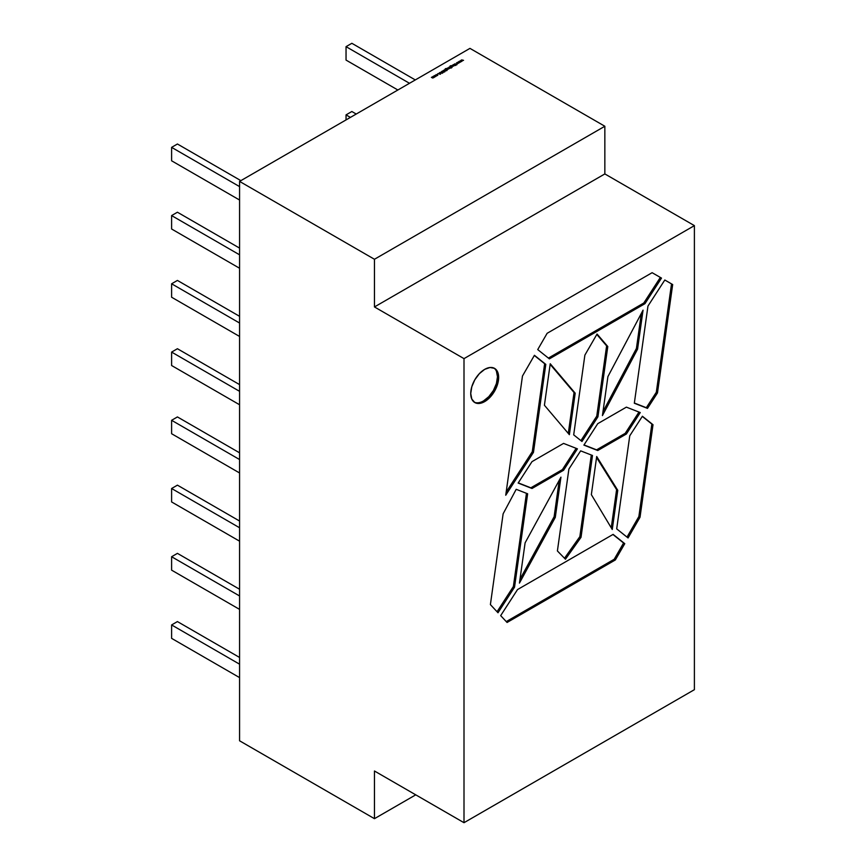 <?xml version="1.0" encoding="UTF-8"?>
<svg xmlns="http://www.w3.org/2000/svg" width="866" height="866" viewBox="0 0 866 866"><rect width="100%" height="100%" fill="white"/><g stroke="black" fill="none" stroke-linecap="round" stroke-linejoin="round"><path stroke-width="1.3" d="M484.7 401.586L483.531 400.915A19.734 11.399 120 0 1 474.254 402.192A19.734 11.399 120 0 0 483.531 400.915L484.7 401.586A19.734 11.399 -60 0 1 470.736 393.521A19.734 11.399 -60 0 1 484.7 369.349A19.734 11.399 -60 0 1 498.654 377.414A19.734 11.399 -60 0 1 484.7 401.586A19.734 11.399 -60 0 1 474.828 402.56A19.734 11.399 -60 0 1 471.808 386.745A19.734 11.399 -60 0 1 484.7 369.349L490.037 367.498L494.562 368.375L497.582 371.86L498.654 377.414L497.582 384.19L494.562 391.161L490.037 397.267L484.7 401.586L479.353 403.437L474.828 402.56L471.808 399.074L470.736 393.521L471.808 386.745L474.828 379.773L479.353 373.668L484.7 369.349A19.734 11.399 -60 0 1 494.562 368.375A19.734 11.399 -60 0 1 497.582 384.19A19.734 11.399 -60 0 1 484.7 401.586L483.531 400.915A19.734 11.399 120 0 0 496.261 384.049A19.734 11.399 120 0 0 493.966 368.072A19.734 11.399 120 0 1 496.261 384.049A19.734 11.399 120 0 1 483.531 400.915L488.868 396.596L493.404 390.49L496.424 383.519L497.485 376.742L496.424 371.189M239.568 181.395L239.568 740.787L239.568 181.395L374.458 259.27L604.847 126.252L469.957 48.377L239.568 181.395L374.458 259.27L604.847 126.252L469.957 48.377L239.568 181.395L374.458 259.27L604.847 126.252L469.957 48.377L239.568 181.395L239.568 740.787L374.458 818.673L415.745 794.836M435.825 75.569L435.49 76.522L434.126 75.981L435.122 75.407L435.836 76.392L434.418 76.381L434.429 75.58L436.128 75.959L434.418 76.381L434.429 75.58L436.128 76.23M442.385 73.058L440.209 72.787L441.216 72.094L440.383 72.69L442.19 73.329L440.209 72.787L441.216 72.094L440.383 72.69L442.19 73.329L440.209 72.787L441.216 72.365L440.015 72.755M444.669 71.261L444.983 71.716L444.031 71.629L442.905 70.709L444.669 71.261L444.983 71.716L444.031 71.629L442.905 70.709L444.669 71.261M447.289 69.778L446.553 70.168L445.113 69.28L445.362 68.685L446.488 68.533L445.622 69.442L447.289 68.966L446.553 70.168L445.113 69.28L445.362 68.685L446.488 68.533L445.622 69.442L447.289 68.966L446.553 70.168L445.113 69.28L445.362 68.685L446.488 68.533L445.622 69.442L447.289 68.966L447.289 70.049L447.581 69.367M449.714 67.061L451.543 67.927L448.88 68.035L449.638 66.823L451.543 67.927L448.88 68.035L449.638 66.823L451.543 67.927L448.88 68.035L448.891 67.223L449.714 67.191M452.777 65.004L454.304 65.697L452.453 66L451.922 65.502L453.697 65.762L452.95 64.907L454.304 65.697L452.453 66L453.513 65.989L452.95 64.907L454.304 65.697L452.453 66L453.513 65.989L452.777 65.004M459.51 61.118L461.459 61.562L458.991 61.854L459.391 62.763L458.601 61.648L460.041 61.941L459.51 61.118L461.459 61.562L460.701 60.436L462.141 60.728L461.643 59.895L463.559 60.349L461.091 60.642L461.491 61.551L460.701 60.436L462.141 60.728L461.61 59.906L463.559 60.349L461.091 60.642L461.665 61.443L459.9 61.334L460.409 62.168L458.991 61.854L459.391 62.763L458.634 61.627L461.459 61.562L458.991 61.854L459.391 62.763L458.601 61.648L460.041 61.941L459.543 61.172M457.41 62.33L459.37 62.774L457.8 62.547L458.341 63.37L456.902 63.066L457.291 63.976L456.501 62.861L457.941 63.153L457.443 62.309L459.37 62.774L457.8 62.547L458.341 63.37L456.902 63.066L457.291 63.976L456.501 62.861L457.941 63.153L457.443 62.309L459.37 62.774L457.8 62.547L458.341 63.37L456.902 63.066L457.291 63.976L456.501 62.861L457.941 63.153L457.41 62.33M454.812 63.835L456.837 64.809L455.96 64.495L455.657 65.491L455.733 64.485L453.719 64.463L455.711 64.355L454.975 63.738L456.837 64.809L455.96 64.495L455.657 65.491L455.733 64.485L453.719 64.463L455.711 64.355L454.975 63.738L456.837 64.809L455.96 64.495L455.657 65.491L455.711 64.355L454.812 63.835M453.351 64.679L454.877 65.361L453.351 64.679M452.106 66.996L451.37 67.386L449.93 66.498L450.699 65.719L451.305 65.751L450.439 66.66L452.106 66.184L451.37 67.386L449.93 66.498L450.179 65.903L451.305 65.751L450.439 66.66L452.106 66.184L451.37 67.386L449.93 66.498L450.179 65.903L451.305 65.751L450.439 66.66L452.106 66.184L452.106 66.996L452.106 66.433M447.744 67.905L449.27 68.598L448.61 68.955L447.744 67.905L449.27 68.598L448.61 68.955L447.744 67.905L449.27 68.598L448.61 68.955L447.744 67.905M446.964 68.36L448.491 69.053L446.964 68.36M444.648 69.702L446.726 70.709L444.312 70.698L443.793 70.2L445.568 70.46L444.81 69.605L446.726 70.709L444.312 70.698L445.373 70.687L444.81 69.605L446.726 70.709L444.312 70.698L445.373 70.687L444.648 69.702M442.645 71.25L444.193 72.116L441.877 71.467L443.002 72.798L441.671 71.369L444.193 72.116L441.877 71.467L443.002 72.798L441.671 71.369L444.193 72.116L441.877 71.467L443.002 72.798L441.671 71.369L442.645 71.423M439.517 72.657L440.502 74.249L437.752 73.686L439.647 73.274L439.517 72.657L440.502 74.249L437.752 73.686L439.647 73.274L439.517 72.657L440.502 74.249L437.752 73.686L439.647 73.274L439.517 72.657L440.318 74.227M437.785 75.299L437.492 74.606L437.449 75.461L436.507 75.634L437.546 75.039L435.728 75.18L436.053 74.638L437.492 74.606L437.449 75.461L436.507 75.634L437.341 74.714L435.728 75.18L437.492 74.606L437.449 75.461L436.507 75.634L437.341 74.714L435.728 75.18L437.492 74.606L437.449 75.461M433.249 76.284L434.775 76.977L434.158 77.355L432.643 77.994L431.387 77.355L433.087 77.778L432.318 76.825L434.018 77.236L433.411 76.186L434.775 76.977L434.158 77.355L431.387 77.355L433.087 77.778L432.318 76.825L434.018 77.236L433.411 76.186L434.775 76.977L434.158 77.355L431.387 77.355L433.087 77.778L432.318 76.825L434.018 77.236L433.249 76.284M374.458 259.27L374.458 306.943L374.458 259.27L374.458 306.943L604.847 173.925L604.847 126.252L604.847 173.925L694.391 225.625L464.003 358.632L464.003 822.7L694.391 689.682L694.391 225.625L464.003 358.632L464.003 822.7L374.458 771L374.458 818.673L239.568 740.787L374.458 818.673L374.458 771L374.458 818.673M581.021 537.31L565.444 559.22L557.401 550.949L568.897 469.036L580.653 450.85L592.496 455.484L581.021 537.31L565.444 559.22L557.401 550.949L568.897 469.036L580.653 450.85L592.496 455.484L581.021 537.31L565.444 559.22L557.401 550.949L568.897 469.036L580.653 450.85L592.496 455.484L581.021 537.31L579.852 536.639L581.021 537.31L579.852 536.639L564.502 558.245M577.427 448.837L563.56 470.26L532.005 488.489L518.149 483.055L532.005 461.632L563.56 443.403L577.427 448.837L563.56 470.26L562.402 469.589L576.15 448.339L562.402 469.589L530.836 487.818L532.005 488.489L518.149 483.055L532.005 461.632L563.56 443.403L577.427 448.837L563.56 470.26L532.005 488.489L518.149 483.055L532.005 461.632L563.56 443.403L577.427 448.837M569.373 434.678L544.411 405.245L550.235 363.742L575.197 393.186L569.373 434.678L544.411 405.245L550.235 363.742L575.197 393.186L569.373 434.678L544.411 405.245L550.235 363.742L575.197 393.186L569.373 434.678M591.348 494.638L596.696 456.501L617.761 490.318L612.262 529.505L591.348 494.638L596.696 456.501L617.761 490.318L612.262 529.505L591.348 494.638L596.696 456.501L617.761 490.318L612.262 529.505L591.348 494.638M534.43 355.298L545.797 364.38L533.456 452.377L505.733 495.233L522.469 376.028L534.43 355.298L545.797 364.38L534.333 355.482L544.638 363.709L532.287 451.706L533.456 452.377L505.733 495.233L522.469 376.028L534.43 355.298L545.797 364.38L533.456 452.377L505.733 495.233L522.469 376.028L534.43 355.298M547.128 333.302L652.12 272.693L661.505 278.105L644.964 303.674L549.369 358.87L537.732 349.583L547.128 333.302L652.12 272.693L661.505 278.105L652.12 272.693L661.505 278.105L652.12 272.693L547.128 333.302L537.732 349.583L547.128 333.302M672.676 284.557L657.467 392.947L647.487 408.384L634.323 403.231L647.963 306.066L664.807 280.01L672.676 284.557L657.467 392.947L656.309 392.276L671.518 283.886L672.676 284.557L657.467 392.947L647.487 408.384L634.323 403.231L647.963 306.066L664.807 280.01L672.676 284.557L664.807 280.01L672.676 284.557L664.807 280.01L647.963 306.066L634.323 403.231L647.487 408.384L646.317 407.713L647.487 408.384L657.467 392.947L656.309 392.276L646.317 407.713L634.356 403.026L647.487 408.384M514.534 587.191L498.004 612.76L490.394 604.598L503.124 513.819L516.201 489.312L527.643 493.782L514.534 587.191L498.004 612.76L490.394 604.598L503.124 513.819L516.201 489.312L527.643 493.782L514.534 587.191L498.004 612.76L490.394 604.598L503.124 513.819L516.201 489.312L527.643 493.782L514.534 587.191L513.376 586.52L514.534 587.191L513.376 586.52L526.452 493.317L513.376 586.52L497.052 611.742L513.376 586.52L526.452 493.317M615.358 559.945L507.065 622.47L500.678 615.629L517.522 589.573L613.128 534.376L624.765 543.664L615.358 559.945L507.065 622.47L500.678 615.629L517.522 589.573L613.128 534.376L624.765 543.664L612.944 534.484L623.596 542.993L614.2 559.274L615.358 559.945L507.065 622.47L500.678 615.629L517.522 589.573L613.128 534.376L624.765 543.664L615.358 559.945L614.2 559.274L615.358 559.945L624.765 543.664L623.596 542.993L614.2 559.274L506.253 621.604L614.2 559.274L623.596 542.993L612.944 534.484M653.007 424.719L640.028 517.219L628.067 537.948L616.689 528.866L629.755 435.804L642.399 416.243L653.007 424.719L640.028 517.219L628.067 537.948L616.689 528.866L629.755 435.804L642.399 416.243L653.007 424.719L640.028 517.219L638.87 516.547L627.006 537.104L638.87 516.547L651.849 424.048L653.007 424.719L642.399 416.243L629.755 435.804L616.689 528.866L628.067 537.948L640.028 517.219L638.87 516.547L651.849 424.048L642.291 416.416M555.29 517.381L554.132 516.71L519.979 579.322L554.132 516.71L555.29 517.381L519.448 583.089L525.099 542.863L560.941 477.155L555.29 517.381L519.448 583.089L525.099 542.863L560.941 477.155L555.29 517.381L519.448 583.089L525.099 542.863L560.941 477.155L555.29 517.381L554.132 516.71L559.241 480.251M637.571 349.139L602.433 415.593L607.91 376.613L643.048 310.158L637.571 349.139L602.433 415.593L607.91 376.613L643.048 310.158L637.571 349.139L602.433 415.593L607.91 376.613L643.048 310.158L637.571 349.139L636.413 348.468L637.571 349.139L636.413 348.468L641.338 313.395M597.746 450.526L583.89 445.102L597.746 423.669L626.389 407.139L640.245 412.562L626.389 433.996L597.746 450.526L583.89 445.102L597.746 423.669L626.389 407.139L640.245 412.562L626.389 433.996L625.23 433.325L638.978 412.064L625.23 433.325L596.587 449.855L597.746 450.526L583.89 445.102L597.746 423.669L626.389 407.139L640.245 412.562L626.389 433.996L597.746 450.526L583.998 444.929L597.746 450.526L626.389 433.996L625.23 433.325L596.587 449.855L583.998 444.929M597.053 334.027L607.791 346.541L597.93 416.806L581.974 441.476L573.693 434.862L584.886 355.103L597.053 334.027L607.791 346.541L597.93 416.806L581.974 441.476L573.693 434.862L584.886 355.103L597.053 334.027L607.791 346.541L606.622 345.87L596.761 416.135L597.93 416.806L581.974 441.476L573.693 434.862L584.886 355.103L597.053 334.027M464.003 358.632L374.458 306.943L464.003 358.632L464.003 822.7L374.458 771L464.003 822.7L694.391 689.682L694.391 225.625L464.003 358.632L374.458 306.943L604.847 173.925L694.391 225.625L694.391 689.682L464.003 822.7M657.467 392.947L656.309 392.276L671.518 283.886L664.807 280.01M671.518 283.886L656.309 392.276L646.317 407.713L634.356 403.026M644.964 303.674L643.806 303.003L644.964 303.674L549.369 358.87L644.964 303.674L661.505 278.105L644.964 303.674L643.806 303.003L660.347 277.434L652.12 272.693M660.347 277.434L643.806 303.003L548.394 358.091L643.806 303.003L660.347 277.434L661.505 278.105M549.369 358.87L537.732 349.583L549.369 358.87M545.797 364.38L544.638 363.709L532.287 451.706L533.456 452.377L545.797 364.38L534.333 355.482M544.638 363.709L532.287 451.706L506.177 492.083L532.287 451.706L533.456 452.377M596.555 457.486L616.603 489.647L611.244 527.805L616.603 489.647L596.555 457.486L616.603 489.647L617.761 490.318M550.148 364.348L574.039 392.515L568.291 433.411L574.039 392.515L550.148 364.348L575.197 393.186M602.985 411.686L636.413 348.468M563.56 470.26L562.402 469.589L530.836 487.818L532.005 488.489L563.56 470.26L562.402 469.589L576.15 448.339M562.402 469.589L530.836 487.818L518.258 482.882L532.005 488.489M591.305 455.018L579.852 536.639M607.791 346.541L596.815 334.438L606.622 345.87L596.761 416.135L597.93 416.806L607.791 346.541L606.622 345.87L596.761 416.135L580.913 440.642L596.761 416.135L597.93 416.806M356.229 114.041L351.856 111.508L356.229 114.041L351.856 111.508L346.043 114.875L346.043 119.919M350.416 117.397L346.043 114.875L350.416 117.397L346.043 114.875L351.856 111.508L346.043 114.875M239.568 254.81L171.609 215.58L239.568 254.81L171.609 215.58L171.609 229.003L239.568 268.244M171.609 215.58L171.609 229.003L171.609 215.58L177.422 212.224L171.609 215.58L177.422 212.224L239.568 248.098M239.568 323.029L171.609 283.788L239.568 323.029L171.609 283.788L171.609 297.222L239.568 336.452M171.609 283.788L171.609 297.222L171.609 283.788L177.422 280.432L171.609 283.788L177.422 280.432L239.568 316.317M239.568 391.324L171.609 352.083L239.568 391.324L171.609 352.083L177.422 348.727L239.568 384.601M239.568 404.747L171.609 365.517L171.609 352.083L177.422 348.727L171.609 352.083L171.609 365.517L239.568 404.747L171.609 365.517L171.609 352.083M239.568 459.532L171.609 420.302L239.568 459.532L171.609 420.302L177.422 416.936L239.568 452.821M239.568 472.966L171.609 433.725L171.609 420.302L177.422 416.936L171.609 420.302L171.609 433.725L239.568 472.966L171.609 433.725L171.609 420.302M239.568 527.751L171.609 488.511L239.568 527.751L171.609 488.511L177.422 485.155L239.568 521.029M239.568 541.174L171.609 501.944L171.609 488.511L177.422 485.155L171.609 488.511L171.609 501.944L239.568 541.174L171.609 501.944L171.609 488.511M239.568 595.96L171.609 556.73L239.568 595.96L171.609 556.73L177.422 553.363L239.568 589.248M239.568 609.383L171.609 570.153L171.609 556.73L177.422 553.363L171.609 556.73L171.609 570.153L239.568 609.383L171.609 570.153L171.609 556.73M239.568 664.179L171.609 624.938L239.568 664.179L171.609 624.938L177.422 621.582L239.568 657.456M239.568 677.602L171.609 638.361L171.609 624.938L177.422 621.582L171.609 624.938L171.609 638.361L239.568 677.602L171.609 638.361L171.609 624.938M415.301 79.932L351.856 43.3L415.301 79.932L351.856 43.3L346.043 46.656L409.488 83.288L346.043 46.656L346.043 60.09L397.862 89.999M346.043 46.656L351.856 43.3L346.043 46.656L346.043 60.09L346.043 46.656L409.488 83.288M239.568 186.601L171.609 147.361L239.568 186.601L171.609 147.361L177.422 144.005L240.867 180.637M239.568 200.024L171.609 160.795L171.609 147.361L177.422 144.005L171.609 147.361L171.609 160.795L239.568 200.024L171.609 160.795L171.609 147.361M461.643 59.895L463.559 60.349L461.091 60.642L461.491 61.551L460.701 60.436L462.141 60.728L461.643 59.96M462.347 60.923L462 60.122M461.524 61.529L461.091 60.642M460.247 62.136L459.9 61.334M459.424 62.742L458.991 61.854M458.146 63.348L457.8 62.547M457.335 63.943L456.902 63.066M455.678 65.48L455.711 64.355L453.719 64.463L455.711 64.355M453.513 66.162L453.611 65.513M449.93 66.769L450.179 66.173M450.374 66.812L450.363 65.989M452.106 66.455L452.106 67.267L452.398 66.585M450.634 66.866L451.922 67.169L450.872 67.169M451.933 66.541L451.922 67.169L451.933 66.541M451.933 66.281L450.883 66.292L451.933 66.281L451.922 66.909L450.872 66.898L451.933 66.281L451.922 66.909L451.933 66.281L451.922 66.909L450.634 66.595L451.922 67.072M448.891 67.461L448.88 68.035M450.147 67.58L450.136 68.208L450.147 67.58M449.064 67.321L450.147 67.31L450.136 68.111L449.043 68.122L449.064 67.321L449.043 67.949L449.064 67.321L450.374 67.624L449.606 67.18L449.043 67.949L450.136 68.111M445.113 69.551L445.362 68.955M445.557 69.594L445.546 68.771M445.817 69.377L447.116 69.064L447.105 69.854L445.817 69.377L447.105 69.951L446.055 69.951M447.116 69.323L447.105 69.951L447.116 69.323M446.066 69.074L447.116 69.064L446.066 69.074L446.055 69.875L447.343 69.377L446.055 69.875M445.373 70.86L445.481 70.211M444.096 71.586L442.905 70.709L444.096 71.391M441.779 72.094L441.877 71.467M441.454 72.051L442.645 71.521L441.671 71.369L441.877 72.149M440.209 72.787L441.216 72.094L440.383 72.69L442.19 73.329M440.383 72.852L440.437 72.3M440.242 72.463L440.209 73.058L440.697 72.333M440.123 74.184L439.084 73.967L439.755 73.437L440.123 74.043L439.084 73.827L439.755 73.437L440.123 74.043L439.084 73.967M437.287 75.537L437.341 74.714M437.287 75.623L437.341 74.974L437.287 75.623M435.728 75.45L436.053 74.909M434.418 76.381L434.429 75.58L434.126 76.251M434.591 75.937L434.591 76.554L434.591 75.667L435.663 75.667L435.663 76.295L434.364 75.981M435.663 75.937L435.663 76.554L435.663 75.937M435.663 76.468L435.663 75.667L435.663 76.295L434.591 76.284L435.663 76.468L435.663 75.667L434.591 75.667L435.663 75.667M433.087 77.951L432.848 77.128M434.169 77.171L433.173 77.388L434.018 77.507L433.812 76.879M434.018 77.41L433.812 76.619M604.847 126.252L604.847 173.925L694.391 225.625M624.765 543.664L623.596 542.993M506.253 621.604L614.2 559.274M497.052 611.742L513.376 586.52M640.028 517.219L638.87 516.547L627.006 537.104M638.87 516.547L651.849 424.048M656.309 392.276L646.317 407.713M643.806 303.003L548.394 358.091M532.287 451.706L506.177 492.083M611.244 527.805L616.603 489.647M519.979 579.322L554.132 516.71M568.291 433.411L574.039 392.515M626.389 433.996L625.23 433.325L638.978 412.064M625.23 433.325L596.587 449.855M518.258 482.882L530.836 487.818M596.761 416.135L580.913 440.642M596.815 334.438L606.622 345.87M374.458 306.943L604.847 173.925M450.883 66.292L450.872 67.093M450.147 67.31L449.043 68.122M447.105 69.854L447.116 69.064M441.671 71.629L442.645 71.521M439.084 73.827L440.123 74.043M434.591 75.667L434.591 76.468"/></g></svg>
